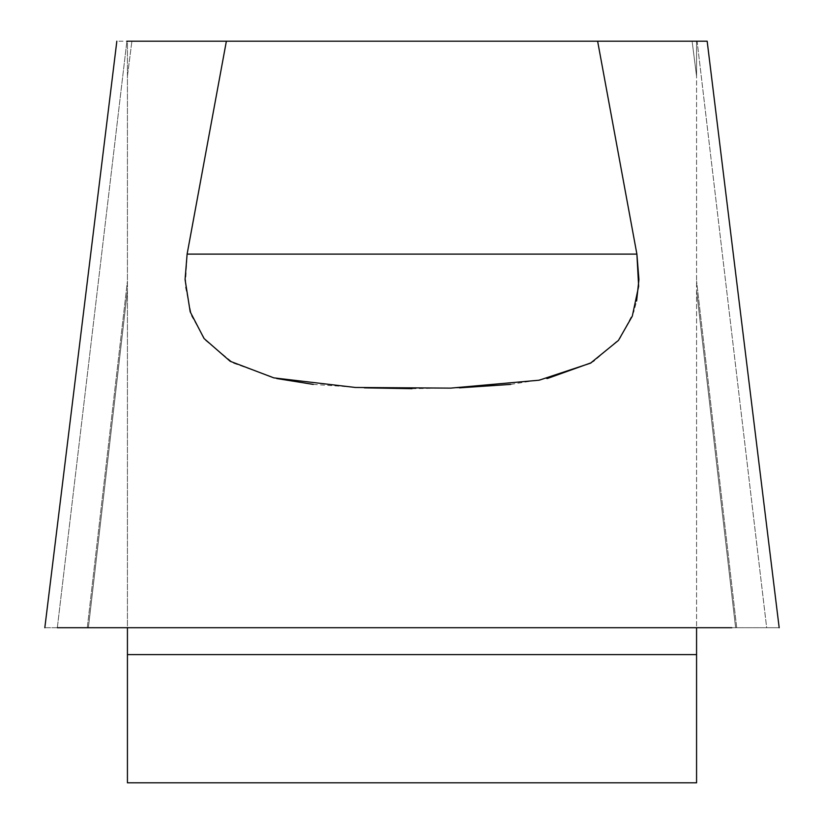 <?xml version="1.0" encoding="UTF-8"?>
<svg xmlns="http://www.w3.org/2000/svg" width="824" height="824" viewBox="0 0 824 824"><rect width="100%" height="100%" fill="white"/><g stroke="black" fill="none" stroke-linecap="round" stroke-linejoin="round"><path stroke-width="0.62" stroke-dasharray="4.12 3.09" d="M707.064 41.2L116.987 41.2M45.886 627.713L766.67 627.713L696.568 627.713L696.568 41.2L696.568 76.22L692.109 41.2L697.104 41.2L692.109 41.2L696.568 41.2L692.109 41.2L696.568 76.22L696.568 782.8L127.432 782.8L127.432 41.2L131.892 41.2L126.896 41.2L131.892 41.2L127.432 41.2L127.432 627.713L44.846 627.713M778.114 627.713L766.67 627.713L697.104 41.2L707.013 41.2M696.568 627.713L779.154 627.713M597.627 41.2L636.89 254.111L187.11 254.111L185.359 286.268L191.704 316.159L205.567 340.425L233.532 363.188L276.73 378.535M313.274 384.396L364.455 387.847M412 388.681L459.545 387.847M510.726 384.396L547.27 378.535M591.261 362.756L593.836 361.273L619.947 338.51L633.811 311.812L636.612 301.048M187.11 254.111L226.373 41.2M127.432 76.22L131.892 41.2L127.432 76.22M57.33 627.713L126.896 41.2L57.33 627.713L127.432 627.713M736.718 627.713L696.568 281.056L736.718 627.713M735.616 627.713L696.568 290.512L735.616 627.713M87.282 627.713L127.432 281.056L87.282 627.713M88.384 627.713L127.432 290.512L88.384 627.713M707.167 41.2L779.174 627.713L44.826 627.713L779.174 627.713L766.67 627.713L697.104 41.2M127.432 654.606L696.568 654.606M116.833 41.2L44.826 627.713"/><path stroke-width="1.24" d="M126.896 41.2L707.064 41.2M636.612 301.048L638.93 279.511L636.89 254.111L638.641 286.268L632.296 316.159L618.433 340.425L590.468 363.188L539.164 380.204L450.615 388.125L355.35 387.465L273.805 377.866L230.164 361.273L204.053 338.51L190.19 311.812L185.07 279.511L187.11 254.111L636.89 254.111L597.627 41.2M731.815 627.713L57.33 627.713M226.373 41.2L187.11 254.111M276.73 378.535L313.274 384.396M364.455 387.847L412 388.681M459.545 387.847L510.726 384.396M547.27 378.535L591.261 362.756M127.432 627.713L127.432 782.8L696.568 782.8L696.568 627.713M696.568 654.606L127.432 654.606M707.167 41.2L779.174 627.713M44.826 627.713L116.833 41.2"/></g></svg>
